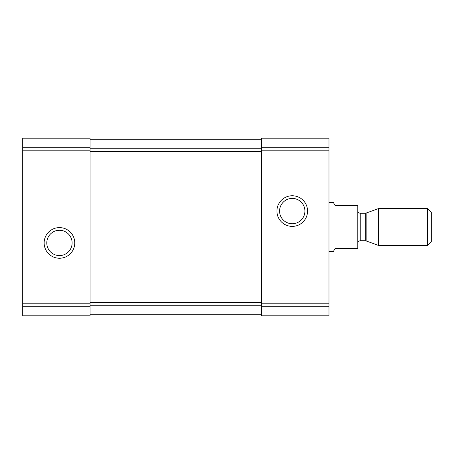 <?xml version="1.0" encoding="UTF-8"?>
<svg xmlns="http://www.w3.org/2000/svg" width="454" height="454" viewBox="0 0 454 454"><rect width="100%" height="100%" fill="white"/><g stroke="black" fill="none" stroke-linecap="round" stroke-linejoin="round"><path stroke-width="0.68" d="M22.7 306.28L22.7 138.175L90.085 138.175L90.085 315.825L22.7 315.825L22.7 306.28L90.085 306.28M44.14 242.93A15.317 15.317 0 0 0 67.113 256.192A15.317 15.317 0 0 0 67.113 229.662A15.317 15.317 0 0 0 44.14 242.93M261.612 306.28L261.612 138.175L328.997 138.175L328.997 315.825L261.612 315.825L261.612 306.28L328.997 306.28M276.929 211.07A15.317 15.317 0 0 0 299.901 224.338A15.317 15.317 0 0 0 299.901 197.808A15.317 15.317 0 0 0 276.929 211.07M90.085 139.707L261.612 139.707L90.085 139.707M90.085 314.293L261.612 314.293M279.579 211.07A12.661 12.661 0 0 0 298.573 222.04A12.661 12.661 0 0 0 298.573 200.106A12.661 12.661 0 0 0 279.579 211.07M46.796 242.93A12.661 12.661 0 0 0 65.785 253.894A12.661 12.661 0 0 0 65.785 231.96A12.661 12.661 0 0 0 46.796 242.93M328.997 251.505L333.355 251.505L335.12 248.44L357.786 248.44L357.786 205.56L335.12 205.56L333.355 202.495L328.997 202.495M427.543 245.376L431.3 241.619L431.3 212.381L427.543 208.624L378.375 208.624L378.375 245.376L427.543 245.376L427.543 208.624M22.7 147.72L90.085 147.72M22.7 150.796L90.085 150.796M22.7 303.204L90.085 303.204M261.612 147.72L328.997 147.72M261.612 150.796L328.997 150.796M261.612 303.204L328.997 303.204M90.085 305.78L261.612 305.78M90.085 302.636L261.612 302.636M90.085 151.364L261.612 151.364M90.085 148.22L261.612 148.22M366.157 213.068L365.322 213.215L365.322 240.785L366.157 240.932L366.157 213.068L378.375 208.624M365.322 240.785L360.238 240.785L360.238 213.215C358.762 213.085 357.945 212.268 357.786 210.764M366.157 240.932L378.375 245.376M365.322 213.215L360.238 213.215M360.238 240.785C358.762 240.915 357.945 241.732 357.786 243.236"/></g></svg>
